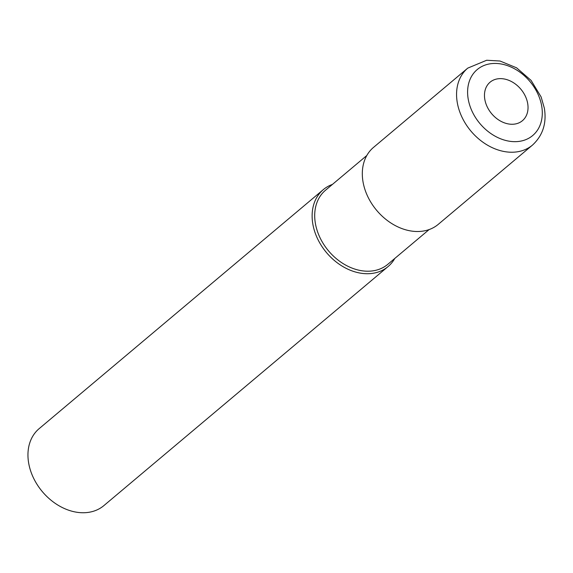 <?xml version="1.0" encoding="UTF-8"?>
<svg xmlns="http://www.w3.org/2000/svg" width="573" height="573" viewBox="0 0 573 573"><rect width="100%" height="100%" fill="white"/><g stroke="black" fill="none" stroke-linecap="round" stroke-linejoin="round"><path stroke-width="0.86" d="M363.01 181.763A50.281 38.119 -130.1 0 1 373.517 147.397L467.769 68.115A50.281 38.119 -130.1 0 0 457.261 102.481A50.281 38.119 -130.1 0 0 488.217 145.585A50.281 38.119 -130.1 0 0 532.503 145.076L438.252 224.358A50.281 38.119 -130.1 0 1 393.959 224.86A50.281 38.119 -130.1 0 1 363.01 181.763M394.768 258.466A50.281 38.119 -130.1 0 1 388.064 266.567L103.892 505.594A50.281 38.119 -130.1 0 1 59.606 506.102A50.281 38.119 -130.1 0 1 28.65 462.998A50.281 38.119 -130.1 0 1 39.157 428.64L323.33 189.606A50.281 38.119 -130.1 0 1 332.462 184.399M388.064 266.567A50.281 38.119 -130.1 0 1 343.779 267.075A50.281 38.119 -130.1 0 1 312.822 223.971A50.281 38.119 -130.1 0 1 323.33 189.606M468.198 99.022A43.097 32.675 -130.1 0 1 498.288 63.596A43.097 32.675 -130.1 0 1 541.7 106.077A43.097 32.675 -130.1 0 1 511.603 141.51A43.097 32.675 -130.1 0 1 468.198 99.022M484.815 99.394A25.14 19.059 -130.1 0 1 502.371 78.723A25.14 19.059 -130.1 0 1 527.69 103.512A25.14 19.059 -130.1 0 1 510.142 124.176A25.14 19.059 -130.1 0 1 484.815 99.394M429.12 229.572L387.792 264.332A48.397 36.693 -130.1 0 1 345.168 264.819A48.397 36.693 -130.1 0 1 315.372 223.334A48.397 36.693 -130.1 0 1 325.485 190.257L366.82 155.498M532.503 145.076C542.853 135.472 546.8 123.181 544.35 108.197L541.134 96.966L531.107 80.413L516.588 67.815L500.028 61.025L486.67 60.251L467.769 68.115"/></g></svg>
